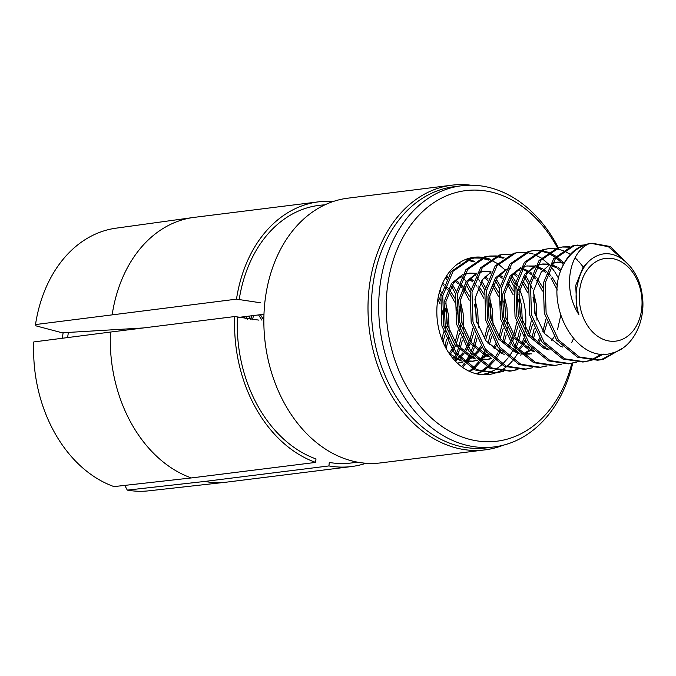 <?xml version="1.0" encoding="UTF-8"?>
<svg xmlns="http://www.w3.org/2000/svg" width="676" height="676" viewBox="0 0 676 676"><rect width="100%" height="100%" fill="white"/><g stroke="black" fill="none" stroke-linecap="round" stroke-linejoin="round"><path stroke-width="1.01" d="M143.304 327.961L62.167 332.795L35.929 325.84L35.507 324.556L236.49 299.155L260.243 302.747M226.325 482.174L148.762 490.827A132.344 99.118 -97.1 0 1 127.291 490.125L204.625 481.456L328.933 465.933A133.375 99.887 -97.1 0 0 351.613 466.533L227.297 482.056A133.375 99.887 82.9 0 1 226.325 482.174A133.375 99.887 82.9 0 1 204.625 481.456M234.783 316.537L110.467 332.06A133.375 99.887 82.9 0 0 191.325 477.94L315.641 462.409A133.375 99.887 -97.1 0 1 234.783 316.537L258.95 320.137M558.317 247.619A131.592 98.561 82.9 0 0 461.514 185.773L454.196 186.686A131.592 98.561 82.9 0 0 409.918 207.963A131.592 98.561 82.9 0 0 379.633 360.925A131.592 98.561 82.9 0 0 486.821 447.85L494.139 446.929A131.592 98.561 82.9 0 0 538.417 425.66A131.592 98.561 82.9 0 0 572.741 363.223M503.324 445.188A133.375 99.887 -97.1 0 1 485.013 449.87A133.375 99.887 -97.1 0 1 376.371 361.77A133.375 99.887 -97.1 0 1 407.07 206.738A133.375 99.887 -97.1 0 1 451.948 185.173A133.375 99.887 -97.1 0 1 470.851 185.199M461.514 185.773A131.592 98.561 82.9 0 0 417.236 207.042A131.592 98.561 82.9 0 0 386.951 360.012A131.592 98.561 82.9 0 0 494.139 446.929M495.364 372.983A59.082 44.244 -97.1 0 1 488.663 374.538A59.082 44.244 -97.1 0 1 446.101 348.453A59.082 44.244 -97.1 0 1 474.011 257.286A59.082 44.244 -97.1 0 1 482.901 257.37M483.678 257.488A59.082 44.244 -97.1 0 1 489.939 259.111M511.791 275.977A59.082 44.244 -97.1 0 1 515.298 281.182M516.548 283.329A59.082 44.244 -97.1 0 1 516.574 283.379A59.082 44.244 -97.1 0 1 518.458 287.038M238.265 317.45L263.97 314.239M557.43 247.839A126.26 94.564 82.9 0 0 423.201 211.039A126.26 94.564 82.9 0 0 406.039 385.447A126.26 94.564 82.9 0 0 539.473 420.785A126.26 94.564 82.9 0 0 571.786 363.401M451.948 185.173L347.802 198.186A133.375 99.887 82.9 0 0 302.924 219.742A133.375 99.887 82.9 0 0 272.225 374.783A133.375 99.887 82.9 0 0 380.867 462.874L485.013 449.87M35.507 324.556A132.344 99.118 -97.1 0 1 72.4 249.452A132.344 99.118 -97.1 0 1 115.959 228.184L193.26 217.495A133.375 99.887 82.9 0 0 112.174 314.678M236.49 299.155A133.375 99.887 -97.1 0 1 318.548 201.837A133.375 99.887 -97.1 0 1 333.352 201.456M366.062 463.254A133.375 99.887 -97.1 0 1 351.613 466.533M191.325 477.94L113.99 486.602A132.344 99.118 -97.1 0 1 33.8 341.938L110.467 332.06M237.445 317.238A129.817 97.226 82.9 0 0 257.657 405.676A129.817 97.226 82.9 0 0 315.979 458.928L315.641 462.409M356.928 462.046A129.817 97.226 82.9 0 1 329.28 462.443L328.933 465.933M124.781 485.393L127.291 490.125M519.599 289.539A59.082 44.244 -97.1 0 1 525.387 328.587M525.024 331.325A59.082 44.244 -97.1 0 1 524.204 335.82M523.638 338.228A59.082 44.244 -97.1 0 1 521.855 344.092M519.844 349.044A59.082 44.244 -97.1 0 1 519.058 350.683M517.824 353.024A59.082 44.244 -97.1 0 1 516.16 355.804M516.151 355.829A59.082 44.244 -97.1 0 1 513.16 360.004M512.391 360.942A59.082 44.244 -97.1 0 1 506.924 366.4M506.138 367.043A59.082 44.244 -97.1 0 1 500.646 370.668M499.877 371.065A59.082 44.244 -97.1 0 1 495.508 372.932M552.005 263.581L557.455 262.144L563.987 262.33M553.036 262.863L557.455 262.144M556.542 262.28L563.108 262.753M537.378 265.406L542.828 263.97L549.36 264.155M551.413 264.629L557.159 267.003M558.165 267.586L561.148 269.69M537.69 264.891L542.828 263.97M541.924 264.105L548.481 264.578M551.041 265.305L556.331 267.823M557.345 268.465L560.674 271.059M526.376 266.023L534.733 265.989M536.786 266.454L542.532 268.828M543.538 269.42L546.504 271.498M547.83 272.614L550.788 275.571M551.87 276.847L557.59 286.058M527.297 265.93L533.863 266.412M536.414 267.13L541.704 269.648M542.718 270.299L546.005 272.842M547.332 274.084L550.044 277.075M551.151 278.495L557.345 290.038M560.742 315.438L557.531 329.601M554.202 336.665L551.506 340.78M546.014 346.763L544.949 347.65M522.159 268.279L527.905 270.654M528.911 271.245L531.877 273.324M533.203 274.439L536.161 277.397M537.251 278.673L542.718 287.368M547.146 322.655L544.028 332.972M540.462 339.817L537.919 343.416M532.071 349.315L531.302 349.898M530.449 350.514L524.356 353.827M521.348 354.858L520.174 355.162M521.788 268.964L527.086 271.473M528.091 272.124L531.378 274.667M532.705 275.909L535.417 278.901M536.524 280.32L542.405 291.052M545.921 319.106L542.904 331.426M539.575 338.49L536.888 342.605M531.387 348.588L530.322 349.475M529.477 350.126L523.41 353.683M514.284 273.07L517.25 275.149M522.624 280.506L528.091 289.193M532.519 324.48L529.401 334.797M525.843 341.642L523.292 345.242M522.489 346.222L518.593 350.185M517.444 351.14L516.675 351.731M513.464 273.949L516.751 276.501M521.897 282.154L527.779 292.877M531.294 320.939L528.277 333.251M524.948 340.315L522.261 344.43M521.466 345.47L517.875 349.399M516.76 350.413L515.703 351.3M478.878 272.715L484.329 271.279L490.852 271.465M499.657 274.895L502.623 276.983M507.997 282.331L513.464 291.018M517.892 326.314L514.774 336.623M514.047 338.262L512.154 341.912M511.217 343.467L508.665 347.067M502.817 352.965L502.057 353.556M479.183 272.191L484.329 271.279M483.416 271.414L489.982 271.887M498.837 275.774L502.124 278.326M507.27 283.979L513.152 294.702M516.667 322.765L513.65 335.076M512.949 336.851L511.242 340.476M510.321 342.14L507.634 346.256M502.133 352.238L501.077 353.125M491.807 358.255L486.99 359.455M464.251 274.54L469.702 273.104L476.234 273.298M485.03 276.729L487.996 278.808M493.37 284.157L498.846 292.843M504.271 319.342L503.873 324.362M503.265 328.139L500.147 338.448M496.59 345.292L494.038 348.892M488.19 354.79L487.43 355.382M486.576 355.998L480.484 359.311M479.588 359.649L479.014 359.852M477.476 360.333L473.276 361.178L463.254 360.663M464.556 274.025L469.702 273.104M468.789 273.239L475.355 273.712M484.219 277.599L487.497 280.151M492.643 285.804L498.525 296.527M500.232 301.547L501.922 309.507L502.454 319.3M502.04 324.59L499.023 336.91M495.702 343.974L493.007 348.081M487.514 354.072L486.45 354.951M485.596 355.61L479.529 359.167M477.18 360.08L472.363 361.28M470.412 278.554L473.369 280.633M478.743 285.982L484.219 294.668M488.638 329.964L485.52 340.281M481.963 347.118L479.411 350.726M478.608 351.706L474.713 355.669M473.563 356.624L472.803 357.207M471.949 357.824L465.857 361.136M464.961 361.474L464.387 361.685M462.849 362.159L457.415 363.164M469.592 279.433L472.879 281.976M474.206 283.219L476.918 286.21M478.017 287.63L483.906 298.361M487.413 326.415L484.396 338.735M481.075 345.799L478.38 349.915M477.586 350.954L474.003 354.883M472.887 355.897L471.823 356.784M470.978 357.435L464.902 360.992M462.553 361.913L457.737 363.105M455.785 280.379L458.75 282.458M460.077 283.582L463.035 286.531M464.116 287.807L469.592 296.502M474.02 331.789L470.893 342.107M470.175 343.738L468.274 347.396M467.336 348.951L464.792 352.551M463.981 353.531L460.086 357.494M458.945 358.449L458.176 359.032M457.322 359.649L455.227 360.992M454.965 281.258L458.252 283.81M459.579 285.044L462.291 288.035M463.398 289.455L469.279 300.186M472.794 328.249L469.778 340.56M469.068 342.335L467.361 345.96M466.448 347.625L463.753 351.74M462.959 352.779L459.376 356.708M458.26 357.722L457.196 358.61M456.351 359.26L454.695 360.426M442.653 283.185L444.124 284.283M445.45 285.407L448.408 288.365M449.489 289.641L454.965 298.327M460.398 324.818L459.993 329.846M459.393 333.614L456.275 343.932M455.548 345.571L453.647 349.222M452.709 350.776L450.165 354.376M442.129 284.385L443.625 285.635M444.952 286.877L447.664 289.869M448.771 291.288L454.652 302.011M456.351 307.022L458.041 314.991L458.582 324.776M458.167 330.074L455.151 342.386M454.441 344.16L452.734 347.785M451.822 349.45L449.194 353.48M438.369 296.485L440.338 300.152M445.771 326.643L445.366 331.671M444.766 335.448L443.008 342.132M437.871 299.105L440.025 303.837M441.724 308.847L443.422 316.816L443.955 326.609M443.54 331.899L442.003 339.656M260.378 314.686L263.843 320.145M258.638 315.033L261.916 320.187M245.751 316.52L247.585 319.182M244.011 316.867L245.405 318.869M578.893 314.661A43.923 32.896 -97.1 0 1 578.377 281.039C581.867 267.358 588.788 258.671 599.147 254.987C617.391 248.388 638.736 268.118 642.099 294.288C646.51 320.424 633.015 347.472 613.124 352.745C577.828 365.403 544.239 306.769 561.604 268.465A58.364 43.712 -97.1 0 1 588.712 243.901C569.927 252.03 561.739 288.17 578.893 314.661L576.772 307.825L575.724 285.399L583.211 266.919L589.058 261.13M562.702 347.05L560.328 346.154L544.357 333.412L534.724 313.081L533.668 290.646L541.163 272.166L549.673 264.688M548.075 348.875L545.701 347.979L529.731 335.237L520.097 314.906L519.05 292.471L526.536 274L535.046 266.521M549.182 349.931L543.876 348.208L527.905 335.465L518.272 315.134L517.216 292.7L524.711 274.228L535.553 265.634M533.448 350.709L531.074 349.805L515.112 337.062L505.471 316.731L504.423 294.305L511.909 275.825L520.419 268.347M522.751 267.231L525.615 266.285M534.555 351.757L529.249 350.033L513.278 337.29L503.645 316.959L502.589 294.533L510.084 276.053L520.926 267.459M523.063 266.716L523.782 266.513M531.784 353.878L521.762 353.354M518.822 352.534L516.447 351.63L500.485 338.887L490.844 318.557L489.796 296.13L497.282 277.65L505.792 270.172M508.132 269.056L510.988 268.118M529.95 354.106L522.531 354.055M519.928 353.59L514.622 351.858L498.651 339.115L489.018 318.785L487.971 296.358L495.457 277.878L506.299 269.285M504.195 354.359L501.829 353.455L485.858 340.712L476.217 320.382L475.169 297.955L482.664 279.475L491.173 271.997M489.568 356.184L487.202 355.289L471.231 342.546L461.598 322.215L460.542 299.781L468.037 281.3L476.546 273.822M490.675 357.241L485.368 355.517L469.406 342.774L459.764 322.444L458.717 300.009L466.203 281.529L477.053 272.943M490.92 358.812L487.903 359.353L477.881 358.838M474.949 358.018L472.575 357.114L456.604 344.371L446.971 324.041L445.915 301.606L453.41 283.134L461.919 275.656M487.903 359.353L478.65 359.539M476.056 359.066L470.75 357.342L454.779 344.599L445.138 324.269L444.09 301.834L451.585 283.362L462.426 274.769M460.322 359.843L449.396 353.776M444.656 279.154L447.292 277.481M473.276 361.178L464.023 361.364M461.429 360.891L451.678 356.886M445.484 277.701L447.799 276.594M618.472 340.636A41.684 31.223 82.9 0 0 641.059 292.328A41.684 31.223 82.9 0 0 602.815 258.891A41.684 31.223 82.9 0 0 580.228 307.2A41.684 31.223 82.9 0 0 618.472 340.636M561.604 268.465C567.088 255.477 575.513 247.365 586.886 244.129L592.227 243.242L610.259 246.512L630.252 266.488M591.314 243.368L608.425 246.74L624.666 260.885M618.295 350.7L601.496 359.505L598.471 360.088M588.712 243.901L592.227 243.242M622.478 348.267L603.33 359.277L599.384 359.987L579.349 356.97L558.528 339.986L546.115 312.912L545.126 283.058L555.478 258.452L574.085 245.726L584.098 244.982M249.174 316.089L250.838 319.511M250.999 315.861L251.404 316.655M439.349 292.421L440.972 295.767M445.298 308.374L446.65 315.151L447.529 326.178M446.447 339.555L444.952 346.281M440.034 290.089L441.538 292.902M445.704 303.11L448.475 314.923L449.219 331.206M448.898 334.941L448.272 339.327M447.706 342.242L446.084 348.419M445.636 278.478L446.346 279.272M451.391 286.092L455.599 293.933M459.925 306.549L461.277 313.326L462.156 324.353M461.066 337.73L458.818 347.025M458.286 348.639L456.503 353.244M455.785 354.866L454.593 357.291M452.371 284.562L456.165 291.077M460.331 301.285L463.102 313.098L463.846 329.381M463.516 333.116L462.899 337.501M462.333 340.417L460.111 348.41M459.579 349.906L457.61 354.638M456.875 356.167L455.928 358.001M460.263 276.645L460.964 277.439M466.017 284.258L470.226 292.108M474.552 304.724L475.896 311.501L476.783 322.528M475.693 335.896L473.445 345.199M472.913 346.805L471.13 351.419M470.403 353.041L469.22 355.458M468.722 356.396L466.432 360.266M465.587 361.533L465.071 362.277M464.277 363.358L461.581 366.662M462.798 277.211L466.187 281.554M466.998 282.737L470.792 289.252M474.958 299.46L477.729 311.273L478.464 327.556M476.96 338.591L474.738 346.577M474.206 348.081L472.237 352.813M471.502 354.342L470.547 356.167M470.065 357.046L469.06 358.762M468.257 360.038L467.412 361.305M467.2 361.618L466.11 363.13M465.308 364.161L462.553 367.372M458.396 263.403L459.266 263.733M474.89 274.819L475.591 275.614M476.681 276.906L479.799 281.131M480.644 282.433L484.844 290.283M489.17 302.89L490.522 309.676L491.41 320.694M490.32 334.071L488.072 343.366M485.03 351.216L483.847 353.632M483.348 354.57L481.058 358.441M480.213 359.708L479.698 360.443M478.904 361.533L473.217 367.913M472.38 368.673L469.186 371.251M459.232 262.837L460.119 263.141M481.625 280.903L485.419 287.418M489.585 297.634L492.356 309.447L493.091 325.731M491.579 336.766L489.365 344.752M486.128 352.517L485.174 354.342M484.692 355.213L483.686 356.936M482.884 358.212L482.039 359.48M481.827 359.793L480.737 361.305M479.935 362.336L474.206 368.445M473.369 369.172L470.107 371.673M464.868 259.787L466.203 259.93M467.15 260.066L473.884 261.899M489.517 272.994L490.218 273.788M495.263 280.608L499.471 288.458M503.797 301.065L505.149 307.85L506.037 318.869M504.947 332.246L502.69 341.541M499.657 349.382L498.465 351.807M497.975 352.745L495.685 356.615M494.84 357.883L494.325 358.618M493.531 359.7L487.844 366.079M487.007 366.84L481.05 371.285M480.188 371.8L476.293 373.786M465.587 259.491L467.091 259.592M468.029 259.702L474.738 261.308M496.252 279.078L500.046 285.593M504.203 295.801L506.975 307.614L507.718 323.897M507.397 327.632L506.772 332.017M506.206 334.933L503.992 342.926M500.747 350.692L499.801 352.517M499.319 353.387L498.313 355.103M497.511 356.387L496.666 357.655M496.446 357.967L495.356 359.471M494.562 360.511L488.832 366.612M487.996 367.338L482.013 371.572M481.143 372.062L477.121 373.98M503.341 371.411L495.178 373.008L475.135 369.983L454.314 352.999L441.91 325.933L440.913 296.071L451.272 271.465L469.879 258.747L475.228 257.852L481.718 257.767M474.315 257.987L480.83 258.105M481.777 258.24L488.511 260.074M504.144 271.169L504.845 271.963M509.89 278.782L514.098 286.632M518.424 299.24L519.776 306.017L520.655 317.044M519.574 330.42L517.317 339.715M516.785 341.329L515.011 345.935M514.284 347.557L513.092 349.982M512.602 350.92L510.304 354.79M509.467 356.058L508.952 356.793M508.158 357.874L502.462 364.254M501.634 365.015L495.677 369.459M494.815 369.975L488.663 372.865M487.776 373.177L481.692 374.673M497.012 372.78L476.969 369.755L456.148 352.771L443.743 325.705L442.746 295.843L453.097 271.237L471.704 258.519L475.228 257.852M482.656 257.869L489.365 259.483M490.345 259.846L497.299 263.446M498.313 264.139L504.617 269.504M510.879 277.253L514.673 283.768M515.923 286.404L517.622 290.494M518.83 293.975L521.602 305.789L522.345 322.072M520.833 333.107L518.619 341.101M518.078 342.597L516.109 347.329M515.374 348.858L514.428 350.692M488.714 373.236L481.751 374.681M517.96 369.586L509.805 371.183L489.762 368.158L468.941 351.174L456.537 324.108L455.54 294.246L465.899 269.639L484.506 256.914L489.855 256.027L496.345 255.942M488.942 256.153L495.457 256.272M496.404 256.407L503.138 258.249M518.771 269.344L519.472 270.138M524.517 276.957L528.725 284.799M533.051 297.415L534.403 304.192L535.282 315.219M534.201 328.595L531.944 337.89M528.911 345.732L527.719 348.157M502.403 371.352L496.091 372.882M511.631 370.955L491.596 367.93L470.775 350.945L458.362 323.88L457.373 294.018L467.724 269.411L486.331 256.686L489.855 256.027M497.282 256.043L503.992 257.657M525.505 275.428L529.291 281.943M530.55 284.571L532.24 288.66M533.457 292.15L536.229 303.963L536.972 320.247M535.46 331.282L533.246 339.276M530.001 347.033L529.054 348.858M532.587 367.761L524.432 369.35L504.389 366.333L483.568 349.348L471.164 322.275L470.166 292.421L480.526 267.814L499.133 255.089L504.473 254.201L510.963 254.117M503.561 254.328L510.084 254.446M517.03 369.527L510.718 371.056M526.258 369.121L506.214 366.105L485.393 349.12L472.989 322.046L471.992 292.193L482.351 267.586L500.958 254.86L504.473 254.201M547.214 365.927L539.059 367.524L519.016 364.508L498.195 347.523L485.79 320.449L484.793 290.595L495.153 265.989L513.76 253.263L519.1 252.376L525.59 252.283M540.885 367.296L520.841 364.279L500.02 347.295L487.616 320.221L486.619 290.367L496.978 265.761L515.585 253.035L519.1 252.376M526.536 252.393L533.246 254.007M534.217 254.37L541.18 257.97M542.194 258.654L548.49 264.02M550.551 266.251L553.94 270.594M554.751 271.769L558.68 278.554M561.84 364.102L553.686 365.699L533.643 362.674L512.822 345.69L500.417 318.624L499.42 288.762L509.772 264.155L528.378 251.438L533.727 250.551L540.217 250.458M532.815 250.678L539.33 250.796M540.276 250.931L547.019 252.765M547.999 253.162L554.988 257.057M556.01 257.793L560.869 261.992M561.291 262.423L562.119 263.285M562.643 263.86L563.345 264.654M573.493 338.676L571.6 342.673M546.276 365.868L539.972 367.398M555.511 365.471L535.468 362.446L514.647 345.461L502.243 318.396L501.246 288.534L511.605 263.927L530.212 251.21L533.727 250.551M541.163 250.568L547.873 252.173M548.844 252.537L555.799 256.136M556.813 256.829L563.116 262.195M576.467 362.277L568.305 363.874L548.27 360.849L527.449 343.864L515.036 316.799L514.047 286.937L524.399 262.33L543.005 249.613L548.354 248.717L554.844 248.633M570.138 363.646L550.095 360.621L529.274 343.636L516.87 316.571L515.872 286.709L526.232 262.102L544.839 249.385L548.354 248.717M555.782 248.734L562.491 250.348M563.471 250.711L570.426 254.311M575.082 257.852L577.743 260.37M578.572 261.232L583.194 266.935M591.094 360.452L582.932 362.049L562.888 359.024L542.067 342.039L529.663 314.974L528.666 285.111L539.025 260.505L557.632 247.779L562.981 246.892L569.471 246.808M562.069 247.019L568.584 247.137M575.529 362.218L569.217 363.747M584.765 361.812L564.722 358.795L543.901 341.811L531.497 314.746L530.499 284.883L540.851 260.277L559.458 247.551L562.981 246.892M599.384 359.987L597.559 360.215L577.515 357.198L556.694 340.214L544.29 313.14L543.293 283.286L553.652 258.68L572.259 245.954L577.608 245.067M576.696 245.194L583.211 245.312M601.826 354.047L591.044 360.071M590.156 360.384L583.844 361.922M603.288 354.106L591.982 360.156M250.83 319.571L251.607 315.785M252.587 319.748L253.432 315.557M324.801 204.879A129.817 97.226 82.9 0 0 239.152 299.857M318.548 201.837L194.232 217.368A133.375 99.887 82.9 0 0 193.26 217.495M68.411 332.423A91.387 68.445 82.9 0 0 67.625 337.586M481.777 374.681L482.385 374.605M62.234 338.279L63.147 332.736"/></g></svg>
